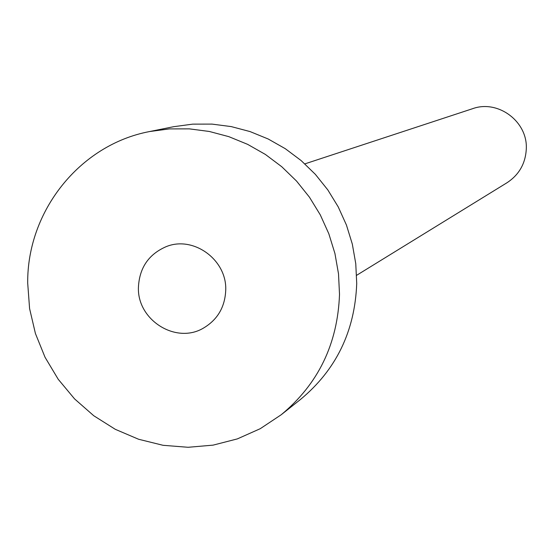 <?xml version="1.0" encoding="UTF-8"?>
<svg xmlns="http://www.w3.org/2000/svg" width="554" height="554" viewBox="0 0 554 554"><rect width="100%" height="100%" fill="white"/><g stroke="black" fill="none" stroke-linecap="round" stroke-linejoin="round"><path stroke-width="0.83" d="M138.431 287.124C136.928 319.914 175.881 344.588 203.436 328.106C217.528 319.734 224.966 307.124 225.727 290.275C227.098 259.667 193.007 235.104 165.701 246.855C148.548 254.501 139.463 267.921 138.431 287.124M304.88 163.866L472.576 108.702C497.984 99.374 527.754 121.541 526.3 148.832C525.552 163.465 519.105 174.78 506.972 182.765L356.631 275.303M149.635 131.54L173.679 126.693L192.723 124.138L212.009 124.103L231.233 126.596L250.062 131.582L268.184 138.992L285.303 148.701L301.12 160.556L315.364 174.358L327.802 189.89L338.217 206.877L346.437 225.042L352.316 244.085L355.765 263.669L356.721 283.475C354.913 331.244 336.139 369.934 300.4 399.531L281.176 414.773L260.248 428.692L237.347 438.9L213.089 445.139L188.104 447.286L163.049 445.298L138.569 439.246L115.28 429.308L93.771 415.749L74.589 398.922L58.212 379.268L45.047 357.282L35.428 333.529L29.591 308.599L27.7 283.122C26.994 211.261 79.728 144.698 149.635 131.54L169.365 128.902L189.357 128.867L209.287 131.464L228.809 136.644L247.61 144.345L265.366 154.428L281.771 166.74L296.556 181.082L309.464 197.21L320.281 214.855L328.813 233.719L334.928 253.49L338.508 273.821L339.512 294.382C337.663 343.972 318.218 384.102 281.176 414.773"/></g></svg>
